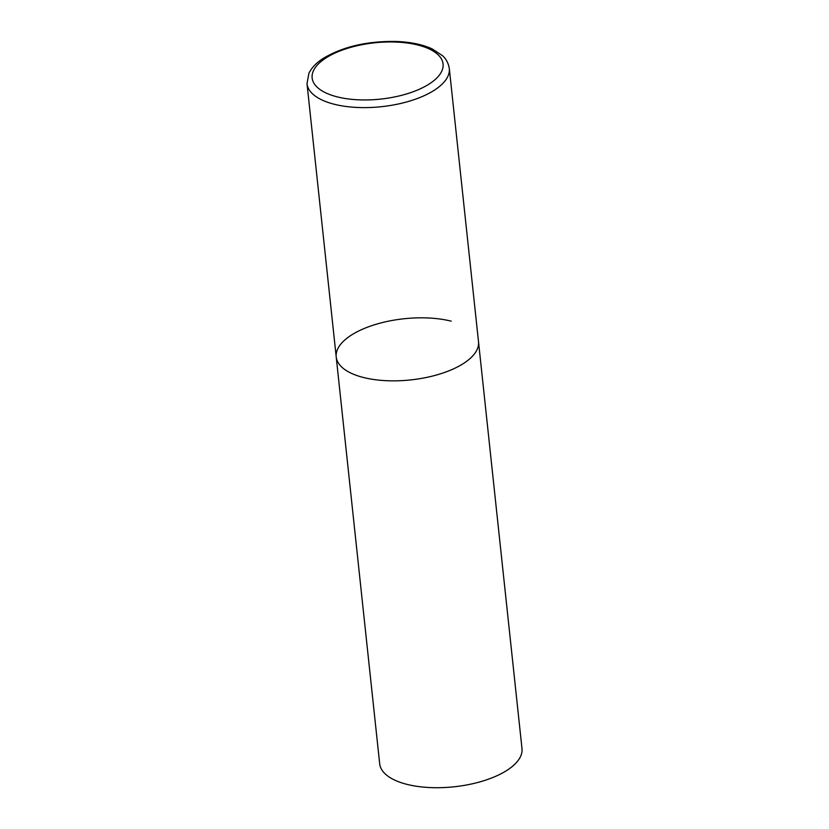 <?xml version="1.0" encoding="UTF-8"?>
<svg xmlns="http://www.w3.org/2000/svg" width="829" height="829" viewBox="0 0 829 829"><rect width="100%" height="100%" fill="white"/><g stroke="black" fill="none" stroke-linecap="round" stroke-linejoin="round"><path stroke-width="1.24" d="M463.494 363.485A71.553 30.766 -6.1 0 0 478.509 341.735A71.553 30.766 173.9 0 1 440.054 373.952A71.553 30.766 173.9 0 1 363.516 377.506A71.553 30.766 173.9 0 1 336.211 356.947A71.553 30.766 -6.1 0 0 385.734 380.666A71.553 30.766 -6.1 0 0 463.494 363.485M307.01 83.708A71.553 30.766 -6.1 0 0 356.532 107.428A71.553 30.766 -6.1 0 0 434.292 90.247A71.553 30.766 -6.1 0 0 449.308 68.496C447.878 60.102 443.328 56.496 442.479 55.647L432.013 48.828C422.189 44.383 410.054 41.927 395.63 41.45C367.04 41.067 342.968 46.673 323.414 58.279C316.533 62.641 311.694 67.636 308.896 73.284L307.01 83.708L336.211 356.947A71.553 30.766 173.9 0 1 374.667 324.719A71.553 30.766 173.9 0 1 451.204 321.175M449.308 68.496L521.99 748.597A71.553 30.766 173.9 0 1 483.535 780.814A71.553 30.766 173.9 0 1 406.998 784.369A71.553 30.766 173.9 0 1 379.692 763.81L336.211 356.947M429.256 83.967A65.833 28.3 -6.1 0 0 417.94 45.046A65.833 28.3 -6.1 0 0 325.963 57.947A65.833 28.3 -6.1 0 0 337.279 96.879A65.833 28.3 -6.1 0 0 429.256 83.967"/></g></svg>
